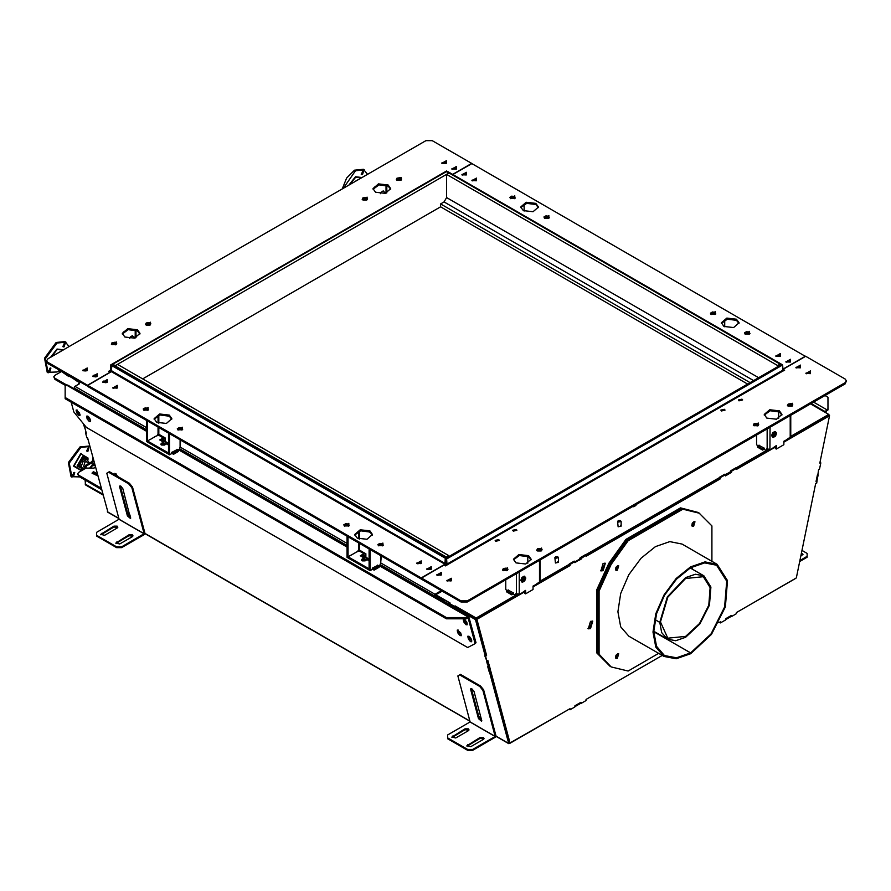 <?xml version="1.0" encoding="UTF-8"?>
<svg xmlns="http://www.w3.org/2000/svg" width="891" height="891" viewBox="0 0 891 891"><rect width="100%" height="100%" fill="white"/><g stroke="black" fill="none" stroke-linecap="round" stroke-linejoin="round"><path stroke-width="1.34" d="M115.641 475.282L115.084 473.555L115.93 473.667L117.345 476.262M720.418 622.954L719.672 622.23L718.837 622.709L720.418 621.795L720.418 622.954L725.441 620.058L725.441 618.9L731.455 615.425L731.455 616.583L736.467 613.687L736.467 612.529L795.552 578.426M489.371 671.614L508.817 743.695L569.204 709.102L569.962 709.826L574.973 706.931L574.973 705.772L580.999 702.297L580.999 703.456L586.011 700.56L586.011 699.402L662.213 655.408L586.011 699.402M575.475 705.483L580.498 702.587L580.498 703.456L575.475 706.351L575.475 705.483M725.942 618.61L730.954 615.714L730.954 616.583L725.942 619.479L725.942 618.61M725.441 619.189L725.942 619.479M574.973 706.062L575.475 706.351M813.995 405.951L814.14 405.282L810.565 403.835M814.14 405.282L811.088 403.534M829.387 415.685L828.875 415.384M829.488 415.217L828.753 414.794M818.105 474.925L817.381 475.115L816.089 481.463L816.813 481.263L818.105 474.925L817.493 474.569M524.576 591.824L476.908 619.345L486.586 655.486L485.617 656.344L486.909 661.189L487.878 660.331L489.437 666.145L488.468 667.003L489.772 671.847L490.741 670.979L510.098 743.228L509.34 742.793L490.228 671.435L509.351 742.771M107.945 512.08L87.641 438.082L86.884 437.648L85.592 432.803L86.104 432.347M85.592 432.803L86.338 433.238L83.977 424.439M489.616 670.166L490.351 669.52L489.048 664.675L488.324 665.321L489.616 670.166M486.519 660.955L487.566 664.886L489.048 664.675M487.566 664.886L488.324 665.321M485.105 655.687L475.438 619.624L476.173 618.978L485.829 655.052L484.86 655.91L486.909 661.189M487.366 660.777L488.301 664.252L487.366 660.777M475.438 619.624L459.89 610.647L460.625 610.001L476.173 618.978M443.952 600.378L435.042 595.233L434.318 595.879L454.878 607.751L454.688 607.027L459.7 609.923L460.424 609.277L460.625 610.001M459.7 609.923L459.89 610.647M454.688 607.027L455.412 606.381L460.424 609.277M448.864 604.276L449.342 603.842M448.663 603.552L449.498 603.318M443.651 600.657L444.375 600.011L449.387 602.906M146.414 429.662L74.209 387.975L74.488 389.011M74.209 387.975L74.989 386.36L79.399 383.809L78.642 383.375L78.642 384.244M441.312 590.666L435.086 594.264L434.318 595.879L380.134 564.593M95.081 376.926L92.92 376.002M78.642 383.375L80.457 382.328M93.199 375.846L95.682 376.893M86.973 437.704L88.009 439.452M83.242 423.526L85.146 428.794M74.978 386.36L74.332 387.14M93.711 375.278L96.44 376.737M103.857 381.014L106.474 382.529M73.842 378.998L77.595 381.604M61.301 371.269L68.819 376.537M61.301 371.614L54.886 375.323L53.839 376.77L54.886 378.218L66.725 385.057M54.886 378.218L54.886 379.377L65.711 385.625M54.886 379.377L53.839 376.77M77.472 380.958L79.655 382.796M68.696 375.891L73.964 378.931M102.866 494.906L85.536 484.904L85.124 480.06M92.642 473.511L92.642 472.353L93.644 471.773L97.219 473.834M92.642 472.353L97.587 475.204M101.039 488.09L78.709 475.193L77.662 473.745L78.709 472.297L85.97 468.098L94.001 468.098L95.46 467.263M97.776 475.905L92.018 473.154L92.642 472.787M101.407 489.46L78.709 476.351L77.662 473.745M587.96 628.545L589.775 628.166L592.337 620.982M590.521 621.361L592.738 621.138L590.521 628.601L588.305 628.823L590.521 621.361M600.501 570.641L602.316 570.251L604.866 563.067M603.062 563.446L605.279 563.235L603.062 570.685L600.846 570.908L603.062 563.446M653.727 632.487L654.74 631.842M691.271 568.581L691.316 567.378M736.467 612.529L796.342 577.969L815.699 483.368L816.668 483.111L818.551 469.412L819.52 469.156L820.823 462.819L819.854 463.075L829.532 415.763L783.868 442.125M775.337 447.048L736.467 469.49L736.467 468.332L731.455 471.228L731.455 472.386L725.441 475.861L725.441 474.703L720.418 477.598L720.418 478.757L586.011 556.352L586.011 555.193L574.973 562.722L574.973 561.564L569.962 564.46L569.962 565.618L533.096 586.902M510.098 743.228L569.962 708.668L569.962 709.826M488.468 667.003L487.722 666.568L489.014 671.413L489.772 671.847M460.591 609.901L476.173 618.9L517.805 594.865L476.15 618.911L485.829 655.052L486.586 655.486M574.973 561.564L574.227 561.13L569.204 564.025L569.204 565.184L539.367 582.413L569.204 565.184L569.962 565.618M533.096 586.033L534.188 586.189L534.6 585.287L533.096 586.033L533.096 589.508L525.579 593.852L525.579 590.377L518.896 595.021L524.075 591.368M586.011 555.193L585.253 554.759L580.241 557.655L580.241 558.523M725.441 474.703L724.684 474.268L719.672 477.164L719.672 478.322L586.011 555.483L719.672 478.322L720.418 478.757M736.467 468.332L735.721 467.898L730.709 470.793L730.709 471.662M829.532 415.763L828.775 415.329L790.139 437.637L828.753 415.34L828.753 414.471L810.454 403.901M783.868 441.257L784.96 441.413L785.372 440.499L783.868 441.257L783.868 444.732L776.339 449.075L776.339 445.6L769.668 450.245L774.836 446.58M768.565 450.089L736.467 468.621L768.565 450.089M820.823 462.819L819.987 462.396M580.498 558.958L580.999 559.247M730.954 472.096L731.455 472.386M476.908 619.345L476.15 618.911M730.954 616.294L731.455 616.583M730.709 470.793L731.455 471.228M719.672 477.164L720.418 477.598M569.204 564.025L569.962 564.46M580.241 557.655L580.999 558.089M484.86 655.91L485.617 656.344M580.498 703.166L580.999 703.456M557.922 556.897L555.639 557.966L555.639 556.775L557.699 556.775L558.445 557.621L555.416 558.345L554.893 557.621L555.416 563.012L558.445 562.288L557.922 561.564M620.615 520.712L618.332 521.77L618.332 520.578L620.392 520.578L621.138 521.435L618.109 522.159L617.586 521.435L618.109 526.815L621.138 526.091L620.615 525.367M455.112 606.648L455.112 605.869L476.173 618.031L476.173 618.9M725.185 474.558L730.954 471.807L730.208 471.372L730.709 471.083M735.966 468.042L766.316 450.523M790.818 436.367L828.753 414.471M574.472 561.274L575.475 561.564L580.498 558.668L579.74 558.234L580.241 557.944M585.51 554.904L719.672 477.453M444.008 600.334L435.855 595.622L435.855 594.754L435.064 595.21L435.822 595.689M442.114 591.134L435.855 594.754L450.089 602.973L449.342 603.407L454.354 606.303L455.112 605.869M476.173 618.031L515.544 595.299M540.046 581.155L569.204 564.315M725.441 475.282L730.954 472.675L730.954 471.807M574.973 562.143L580.498 559.537L580.498 558.668M449.342 603.407L449.342 604.276L454.8 606.916M575.475 562.433L575.475 561.564M725.942 475.571L725.942 474.703M454.354 607.172L454.354 606.303M633.412 506.11L635.907 504.674M633.735 506.155L635.985 504.852M635.974 505.42L633.735 506.712L635.985 505.409M617.586 521.435L618.231 520.645M554.893 557.621L555.538 556.842M481.786 720.674L479.224 717.066M481.352 719.015L480.438 717.767M481.062 717.923L478.322 716.342L480.85 717.132M481.129 718.168L478.534 716.665M478.478 718.58L470.693 689.523L470.793 688.732L471.907 688.888L473.956 691.405L481.741 720.463L481.641 721.253L478.478 718.58L479.213 717.946L481.786 720.685L479.993 718.881M479.759 718.514L479.08 717.478M128.148 514.374L130.71 517.983L128.905 516.19M130.275 516.323L129.362 515.076M129.986 515.232L127.246 513.65L129.763 514.408M130.053 515.477L127.458 513.973M127.703 513.238L129.763 514.419L127.736 513.238M128.672 515.822L128.003 514.786M467.263 623.99L466.739 622.052L463.342 619.178L463.743 621.963L465.96 624.669L467.151 624.836L467.252 623.978L464.712 621.094L467.118 623.477M464.334 619.234L464.79 620.971L467.04 623.188M466.839 622.43L464.812 619.523M465.67 620.292L465.147 620.76M464.79 620.971L466.884 622.575M465.035 620.76L464.679 619.434M471.796 640.93L469.256 638.056L471.662 640.429M468.878 636.196L469.334 637.923L471.584 640.15M471.384 639.393L469.357 636.486M470.214 637.243L469.691 637.711M469.334 637.923L471.428 639.526M469.579 637.711L469.223 636.397M90.626 420.864L88.086 417.99L90.492 420.363M87.708 416.13L88.164 417.857L90.414 420.084M90.214 419.327L88.187 416.42M89.044 417.177L88.521 417.645M90.258 419.461L88.053 416.331M117.668 476.451L114.85 473.299L115.318 475.092M799.695 561.553L807.168 557.231L807.168 553.467L801.967 550.46M799.895 560.562L807.168 556.363M801.432 553.088L802.958 554.336L800.809 556.129M801.254 553.924L802.836 554.77M115.908 543.465L128.995 535.714L132.804 536.226M132.258 534.845L132.937 535.792L132.258 536.727L119.717 543.967L115.785 543.031L128.995 534.845L132.258 534.845M100.861 534.778L113.948 527.026L117.757 527.539M117.211 526.158L117.89 527.104L117.211 528.04L104.67 535.279L100.739 534.344L113.948 526.158L117.211 526.158M120.831 486.196L122.88 488.702L130.565 518.562L127.402 515.889L119.617 486.82L119.717 486.041L120.831 486.196M131.835 487.733L128.683 483.869L129.407 483.223L132.57 487.099L131.835 487.733L144.153 533.698L121.599 546.796L121.599 547.664L116.587 547.664L96.529 536.081L96.529 532.317L119.082 519.219L106.764 473.266L109.348 471.64L106.764 473.266M132.57 487.099L144.877 533.052L144.108 534.667L121.599 547.664M116.587 547.664L116.587 546.796L96.529 535.213M116.587 546.796L121.599 546.796M127.613 513.327L120.296 485.963M130.71 517.994L127.858 514.207M129.407 483.223L109.348 471.64M128.683 483.869L108.624 472.286M466.984 746.157L480.082 738.405L483.891 738.917M483.334 737.536L484.013 738.483L483.334 739.419L470.793 746.658L466.862 745.722L480.082 737.536L483.334 737.536M451.937 737.47L465.035 729.718L468.844 730.23M468.287 728.849L468.967 729.796L468.287 730.731L455.746 737.971L451.815 737.035L465.035 728.849L468.287 728.849M482.911 690.436L479.759 686.56L480.483 685.914L483.646 689.79L482.911 690.436L495.184 736.489L472.675 749.487L472.675 750.356L467.664 750.356L447.605 738.773L447.605 735.008L470.158 721.91L457.84 675.957L460.424 674.331L457.84 675.957M483.646 689.79L495.953 735.743L495.184 737.358L472.675 750.356M467.664 750.356L467.664 749.487L447.605 737.904M467.664 749.487L472.675 749.487M478.69 716.019L471.384 688.665M479.213 717.946L478.935 716.899M480.483 685.914L460.424 674.331M479.759 686.56L459.7 674.977M60.744 371.937L59.396 371.157L59.396 370.166M60.399 371.736L60.399 370.745M83.219 469.691L85.725 465.169L93.666 460.591M85.068 468.621L86.728 465.748L93.934 461.594M86.728 465.748L85.725 465.169M90.392 468.098L92.541 465.592L95.059 465.77M86.639 450.857L88.365 447.861M87.953 451.214L88.933 447.928L87.953 448.028L86.973 451.303L87.953 451.214M72.449 475.426L74.176 472.43M73.764 475.783L74.744 472.497L73.764 472.598L72.795 475.872L73.764 475.783M88.966 463.309L86.394 461.816L84.968 461.961L83.554 466.728L84.511 467.285M82.551 469.145L81.003 470.036L74.031 466.015L81.003 453.931L87.986 457.963L87.986 459.745L82.551 456.615L77.127 466.015L82.83 468.978L81.003 470.036M89.935 446.669L88.822 446.023L79.956 446.903L68.373 462.529L71.091 476.741L79.756 476.963M89.724 446.547L80.858 447.427L69.275 463.053L71.993 477.264M83.086 469.123L79.7 465.581L81.582 460.725L85.347 458.553L86.85 459.422L83.086 461.594L81.204 466.45L83.086 469.123L83.62 468.822M92.241 461.415L93.043 458.275M88.398 462.975L88.732 462.106L86.85 459.422M81.582 460.725L83.086 461.594M79.7 465.581L81.204 466.45M361.234 174.179L362.96 171.183M362.548 174.536L363.517 171.25L362.548 171.35L361.568 174.625L362.548 174.536M367.515 174.324L363.417 169.346L354.551 170.226L346.621 178.066L342.267 188.903M364.319 169.869L355.453 170.749L343.391 188.257M62.816 346.465L64.542 343.469M64.13 346.822L65.11 343.536L64.13 343.636L63.15 346.922L64.13 346.822M48.626 371.035L50.353 368.039M49.941 371.391L50.921 368.106L49.941 368.206L48.972 371.491L49.941 371.391M69.097 346.61L64.998 341.632L56.133 342.512L44.55 358.137L47.268 372.349L57.035 371.993L59.396 370.378M65.901 342.155L57.035 343.035L45.452 358.661L48.17 372.872M615.681 656.077L616.472 654.707M615.469 657.335L617.463 653.894M615.681 568.035L616.472 566.665M615.469 569.293L617.463 565.841M691.928 524.008L692.719 522.638M691.717 525.278L693.71 521.825M698.678 512.659L681.548 508.438L626.896 539.991L609.889 563.769L597.794 590.388L597.794 653.493L610.012 666.223M698.555 512.581L680.546 507.859L625.894 539.411L608.887 563.19L596.792 589.809L596.792 652.914L609.889 666.145M597.794 653.493L596.792 652.914M680.546 507.859L681.548 508.438M596.792 589.809L597.794 590.388M626.896 539.991L625.894 539.411M721.677 410.851L721.153 410.127L724.183 409.403L724.706 410.127L721.677 410.851M513.539 531.014L513.016 530.29L516.045 529.566L516.568 530.29L513.539 531.014M495.986 541.149L495.463 540.425L498.492 539.701L499.016 540.425L495.986 541.149M739.229 400.716L738.717 399.992L741.735 399.268L742.259 399.992L739.229 400.716M436.802 575.029L441.312 572.423L441.312 575.029L436.802 575.029M440.867 575.252L440.566 573.726L436.935 574.595L437.258 575.252M446.837 580.821L451.347 578.214L451.347 580.821L446.837 580.821M450.891 581.043L450.59 579.518L446.959 580.386L447.282 581.043M451.202 580.531L450.59 579.807L446.981 580.531M441.168 574.74L440.566 574.016L436.946 574.74M805.932 373.496L810.454 370.89L810.454 373.496L805.932 373.496M809.997 373.719L809.696 372.193L806.065 373.062L806.388 373.719M795.908 367.705L800.419 365.098L800.419 367.705L795.908 367.705M799.962 367.927L799.661 366.401L796.031 367.27L796.354 367.927M800.274 367.415L799.661 366.691L796.053 367.415M810.309 373.206L809.696 372.483L806.077 373.206M787.878 405.928L792.389 403.322L792.389 405.928L787.878 405.928M791.943 406.14L791.642 404.625L788.012 405.494L788.301 406.107M753.775 425.62L758.286 423.013L758.286 425.62L753.775 425.62M757.84 425.831L757.539 424.316L753.909 425.185L754.198 425.798M537.106 550.705L541.628 548.099L541.628 550.705L537.106 550.705M541.171 550.928L540.87 549.402L537.24 550.27L537.529 550.894M503.003 570.396L507.525 567.79L507.525 570.396L503.003 570.396M507.068 570.619L506.767 569.093L503.137 569.962L503.426 570.585M531.125 559.826L528.586 556.786L519.386 555.572L513.506 559.826M528.586 555.628L518.918 554.525L513.45 559.247L516.045 562.867L525.712 563.981L531.181 559.247L528.586 555.628M781.897 415.05L779.358 412.01L770.158 410.796L764.278 415.05M779.358 410.851L769.69 409.737L764.222 414.471L766.817 418.091L776.473 419.204L781.953 414.471L779.358 410.851M503.181 570.218L505.687 569.316L507.38 570.106L506.767 569.382L503.148 570.106M537.284 550.527L539.79 549.624L541.483 550.415L540.87 549.691L537.251 550.415M753.953 425.441L756.459 424.539L758.141 425.33L757.539 424.606L753.92 425.33M788.056 405.75L790.562 404.848L792.255 405.639L791.642 404.915L788.023 405.639M421.51 578.07L421.51 579.228L460.948 602.004L460.948 600.846L467.318 600.846L845.136 382.718L846.45 380.88L845.136 379.043L805.687 356.266L783.111 369.297L784.615 370.166L783.111 371.035L782.61 364.954L446.58 558.958L447.082 565.039L445.578 565.908L444.074 565.039L421.51 578.07L460.948 600.846M783.111 369.297L783.612 370.745M846.45 380.88L845.136 383.876L845.136 382.718M467.318 600.846L467.318 602.004L845.136 383.876M467.318 602.004L460.948 602.004M446.58 558.958L445.578 558.379L446.268 565.507M445.578 558.379L781.607 364.374L782.61 364.954M738.995 400.85L742.593 399.992L741.98 399.135L738.372 399.992L738.995 400.85M721.443 410.985L725.04 410.127L724.428 409.27L720.819 410.127L721.443 410.985M513.294 531.159L516.903 530.29L516.29 529.432L512.681 530.29L513.294 531.159M495.741 541.294L499.35 540.425L498.726 539.567L495.129 540.425L495.741 541.294M456.359 166.461L456.359 169.067L451.848 169.067L456.359 166.461M455.914 169.279L455.613 167.764L451.982 168.633L452.305 169.279M446.335 160.67L446.335 163.276L441.813 163.276L446.335 160.67M445.879 163.487L445.578 161.973L441.947 162.841L442.27 163.487M446.191 162.986L445.578 162.262L441.958 162.986M456.214 168.778L455.613 168.054L451.993 168.778M87.229 367.994L87.229 370.6L82.718 370.6L87.229 367.994M86.772 370.823L86.483 369.297L82.841 370.166L83.164 370.823M97.264 373.786L97.264 376.392L92.742 376.392L97.264 373.786M96.807 376.615L96.506 375.089L92.876 375.957L93.199 376.615M97.119 376.102L96.506 375.378L92.887 376.102M87.084 370.311L86.483 369.587L82.863 370.311M116.32 341.932L116.32 344.539L111.809 344.539L116.32 341.932M115.863 344.761L115.563 343.235L111.932 344.104L112.221 344.728M150.423 322.241L150.423 324.847L145.912 324.847L150.423 322.241M149.966 325.07L149.666 323.544L146.035 324.413L146.324 325.037M367.092 197.156L367.092 199.762L362.57 199.762L367.092 197.156M366.635 199.974L366.335 198.459L362.704 199.328L362.993 199.94M401.195 177.465L401.195 180.071L396.684 180.071L401.195 177.465M400.738 180.283L400.438 178.768L396.807 179.637L397.096 180.249M390.692 189.193L388.153 186.152L378.965 184.938L373.073 189.193M375.612 192.233L385.28 193.336L390.748 188.614L388.153 184.994L378.486 183.88L373.017 188.614L375.612 192.233M139.92 333.969L137.381 330.929L128.193 329.715L122.301 333.969M124.84 337.01L134.508 338.123L139.976 333.39L137.381 329.77L127.725 328.668L122.245 333.39L124.84 337.01M396.851 179.893L399.357 178.991L401.05 179.782L400.438 179.058L396.818 179.782M362.748 199.584L365.254 198.682L366.947 199.473L366.335 198.749L362.715 199.473M146.079 324.669L148.597 323.767L150.278 324.558L149.666 323.834L146.057 324.558M111.976 344.36L114.482 343.458L116.175 344.249L115.563 343.525L111.954 344.249M111.809 370.712L111.141 371.77L109.548 371.903M452.606 174.424L471.662 163.421L432.213 140.644L425.842 140.644L48.036 358.772L46.711 360.61L48.036 363.606L87.73 386.237M48.036 363.606L46.711 360.61M168.477 331.508L170.482 330.349M376.615 211.345L378.619 210.187M394.167 201.21L396.183 200.052M150.924 341.643L152.929 340.485M87.485 386.382L87.485 385.224L48.036 362.448M87.485 385.224L110.05 372.193L108.546 371.324L110.15 370.511M112.812 364.809L111.553 365.533L110.551 364.954L446.58 170.949L447.583 171.818M110.551 364.954L110.551 370.277M447.583 171.529L446.837 171.963M111.553 370.856L111.553 365.533M110.05 371.614L110.05 370.456M153.219 340.317L150.635 341.81M170.771 330.182L168.187 331.675M378.909 210.02L376.336 211.512M396.462 199.885L393.889 201.377M426.767 569.238L431.289 566.631L431.289 569.238L426.767 569.238M430.832 569.46L430.531 567.935L426.9 568.803L427.223 569.46M416.743 563.446L421.254 560.84L421.254 563.446L416.743 563.446M420.797 563.669L420.507 562.143L416.865 563.012L417.188 563.669M112.812 387.975L117.322 385.369L117.322 387.975L112.812 387.975M116.866 388.198L116.565 386.672L112.934 387.54L113.257 388.198M102.777 382.183L107.288 379.577L107.288 382.183L102.777 382.183M106.842 382.406L106.541 380.88L102.911 381.749L103.233 382.406M421.109 563.157L420.507 562.433L416.888 563.157M117.178 387.685L116.565 386.961L112.957 387.685M107.143 381.894L106.541 381.17L102.922 381.894M431.144 568.948L430.531 568.224L426.912 568.948M378.374 545.637L382.885 543.031L382.885 545.637L378.374 545.637M382.473 545.827L382.139 544.334L378.497 545.203L378.831 545.86L381.092 544.969L382.395 545.871M344.271 525.946L348.782 523.34L348.782 525.946L344.271 525.946M348.37 526.135L348.025 524.643L344.394 525.512L344.717 526.169M177.755 429.818L182.276 427.212L182.276 429.818L177.755 429.818M181.853 429.997L181.519 428.515L177.888 429.384L178.211 430.03M143.651 410.127L148.162 407.521L148.162 410.127L143.651 410.127M147.75 410.305L147.416 408.824L143.785 409.693L144.108 410.339L146.369 409.459L147.672 410.35M171.774 419.249L169.234 416.208L160.035 414.994L154.154 419.249M169.234 415.05L159.567 413.936L154.098 418.67L156.693 422.289L166.35 423.392L171.829 418.67L169.234 415.05M372.382 535.068L369.843 532.027L360.655 530.813L354.774 535.068M369.843 530.869L360.187 529.766L354.707 534.489L357.313 538.108L366.969 539.222L372.449 534.489L369.843 530.869M348.637 525.657L348.025 524.933L344.416 525.657M182.132 429.529L181.519 428.805L177.899 429.529L179.592 428.738L182.098 429.64M148.017 409.838L147.416 409.114L143.796 409.838L145.489 409.047L147.995 409.949M382.74 545.348L382.139 544.624L378.519 545.348L380.201 544.557L382.707 545.459M444.832 565.473L445.767 564.616M421.51 578.938L421.254 577.925L444.932 564.259L445.333 558.234L111.809 365.678L112.812 365.098L446.335 557.944M421.254 577.925L87.73 385.369L111.408 371.703L111.809 365.678M445.333 558.234L446.335 557.655M421.254 579.083L87.73 386.527L87.73 385.369M466.394 172.253L466.394 174.859L461.883 174.859L466.394 172.253M465.937 175.07L465.637 173.556L462.006 174.424L462.329 175.07M476.429 178.044L476.429 180.65L471.907 180.65L476.429 178.044M475.972 180.862L475.671 179.347L472.041 180.216L472.364 180.862M780.36 353.515L780.36 356.122L775.838 356.122L780.36 353.515M779.903 356.344L779.603 354.818L775.972 355.687L776.295 356.344M790.384 359.307L790.384 361.913L785.873 361.913L790.384 359.307M789.938 362.136L789.638 360.61L786.007 361.479L786.33 362.136M476.284 180.361L475.671 179.637L472.052 180.361M780.215 355.832L779.603 355.108L775.983 355.832M790.239 361.623L789.638 360.9L786.018 361.623M466.249 174.569L465.637 173.845L462.028 174.569M514.786 195.853L514.786 198.459L510.276 198.459L514.786 195.853M514.374 198.637L514.04 197.156L510.409 198.025L510.732 198.671M548.901 215.544L548.901 218.15L544.379 218.15L548.901 215.544M548.477 218.328L548.143 216.847L544.512 217.716L544.835 218.362M715.406 311.672L715.406 314.278L710.895 314.278L715.406 311.672M714.994 314.467L714.66 312.975L711.018 313.844L711.352 314.501M749.509 331.363L749.509 333.969L744.999 333.969L749.509 331.363M749.097 334.158L748.763 332.666L745.132 333.535L745.455 334.192M739.018 323.4L736.467 320.359L727.279 319.145L721.398 323.4M723.938 326.44L733.594 327.554L739.073 322.82L736.467 319.201L726.811 318.098L721.342 322.82L723.938 326.44M538.398 207.581L535.859 204.54L526.659 203.326L520.778 207.581M523.318 210.621L532.985 211.724L538.454 207.002L535.859 203.382L526.191 202.268L520.723 207.002L523.318 210.621M548.756 217.861L548.143 217.137L544.524 217.861L546.216 217.07L548.722 217.972M715.261 313.988L714.66 313.264L711.04 313.988M749.364 333.68L748.763 332.956L745.143 333.68L746.825 332.889L749.342 333.791M514.653 198.17L514.04 197.446L510.42 198.17L512.113 197.379L514.619 198.281M805.431 356.411L471.907 163.565L452.851 174.569M780.36 365.098L781.362 364.519M447.082 172.108L447.839 171.673L781.362 364.23M805.431 356.122L782.61 369.297M769.668 450.245L767.563 449.944M764.311 449.075L762.551 450.089L757.539 447.193L757.539 446.035L759.087 445.132M764.11 448.028L762.551 448.93L757.539 446.035M756.537 435.031L756.537 444.876L758.041 445.745M758.787 445.311L764.311 448.151L764.311 449.365L766.561 450.668L766.561 448.93L770.08 449.331M766.561 450.668L767.563 449.454M778.6 411.62L778.6 418.48M785.372 440.499L790.818 436.768L790.818 415.239M770.08 427.212L769.98 449.276M775.337 446.179L775.337 448.496L776.339 449.075M790.139 437.748L784.96 441.413M762.551 448.93L762.551 450.089M757.795 425.853L753.352 425.319M758.163 425.686L758.72 424.472L756.749 423.336L754.064 423.76L753.341 425.308M791.899 406.162L788.368 406.151M787.455 405.628L788.401 406.173M792.266 405.995L792.823 404.792L790.863 403.656L788.167 404.069L787.444 405.617M772.441 435.532L773.433 435.521L774.402 432.592M774.791 432.358L774.435 435.142L772.798 436.267M772.085 435.899L773.21 437.503L775.471 436.2L776.596 433.293L775.471 431.678L773.21 432.993L772.085 435.899L772.72 432.703L771.606 435.621L772.731 437.225L771.595 435.621M772.374 435.732L773.355 437.136L775.326 436L776.306 433.46L775.326 432.057L773.355 433.193L772.374 435.732M775.471 431.678L772.731 432.714L774.992 431.411M773.21 432.993L771.595 435.61M775.181 432.97L775.916 433.394L775.003 435.744L773.176 436.802L772.386 435.677M775.07 432.202L775.916 433.394M774.29 435.331L775.003 435.744M776.306 433.46L775.215 432.113M776.061 433.316L775.07 435.855L773.21 436.924M518.896 595.021L516.802 594.72M513.539 593.852L511.779 594.865L506.767 591.969L506.767 590.811L508.327 589.92M513.339 592.816L511.779 593.707L506.767 590.811M505.765 579.807L505.765 589.653L507.269 590.521M508.026 590.087L513.539 592.927L513.539 594.141L515.8 595.444L515.8 593.707L519.308 594.119M515.8 595.444L516.802 594.23M527.828 556.396L527.828 563.257M534.6 585.287L540.046 581.545L540.046 560.016M524.576 590.956L524.576 593.272L525.579 593.852M539.367 582.536L534.188 586.189M511.779 593.707L511.779 594.865M507.035 570.63L503.493 570.619M507.391 570.474L507.948 569.26L505.988 568.124L503.292 568.536L502.58 570.095L503.526 570.641M541.138 550.939L537.596 550.939M541.494 550.783L542.062 549.569L540.091 548.433L537.396 548.845L536.683 550.404L537.629 550.95M521.68 580.319L522.661 580.297L523.63 577.368M524.031 577.145L523.663 579.918L522.026 581.043M521.313 580.676L522.438 582.291L524.699 580.977L525.824 578.07L524.699 576.466L522.438 577.769L521.313 580.676L521.948 577.491L520.834 580.409L521.959 582.012L520.823 580.397L521.948 577.491L524.22 576.187L522.438 577.769M521.603 580.509L522.583 581.912L524.554 580.776L525.534 578.237L524.554 576.833L522.583 577.969L521.603 580.509L522.404 581.578L524.231 580.531L523.518 580.119M524.409 577.747L525.144 578.181L524.231 580.531M524.298 576.978L525.144 578.181M525.534 578.237L524.443 576.9M525.289 578.092L524.298 580.631L522.438 581.712M129.73 338.446L130.309 336.954L132.425 335.74L132.848 336.341M123.337 332.087L126.856 330.06M149.933 325.081L146.402 325.081M150.289 324.925L150.857 323.711L148.886 322.575L146.202 322.988L145.478 324.536M145.489 324.547L146.436 325.092M115.83 344.772L111.386 344.238M116.186 344.617L116.754 343.403L114.783 342.267L112.088 342.679L111.375 344.227M132.748 336.375L132.002 335.985M380.502 193.67L381.081 192.178L383.197 190.952L383.62 191.565M374.109 187.31L377.617 185.283M400.705 180.305L397.174 180.294M401.061 180.138L401.629 178.935L399.658 177.788L396.963 178.211L396.25 179.759L397.208 180.316M366.602 199.996L363.06 199.985M366.958 199.829L367.526 198.615L365.555 197.479L362.86 197.902L362.147 199.45L363.094 200.007M383.52 191.587L382.762 191.197M724.684 319.98L724.684 326.83M714.916 314.512L713.613 313.61L711.386 314.512M711.04 314L712.722 313.198L715.228 314.1M714.994 312.396L712.432 312.006L710.461 313.142L711.018 314.356M715.841 313.966L715.117 312.418M749.019 334.192L747.716 333.301L745.489 334.203M749.097 332.087L746.535 331.697L744.564 332.833L745.132 334.047M749.944 333.657L749.22 332.109M524.075 204.15L524.075 211.011M514.296 198.682L512.993 197.791L510.766 198.693M514.374 196.577L511.813 196.176L509.841 197.312L510.409 198.526M515.221 198.147L514.508 196.599M548.41 218.373L547.096 217.482L544.869 218.384M548.477 216.268L545.916 215.867L543.944 217.003L544.512 218.217M549.324 217.838L548.611 216.29M154.889 436.59L158.553 435.12L163.309 437.871L159.701 439.954L163.465 442.125L161.46 443.284L161.082 444.732M176.953 449.331L178.512 450.233L178.512 451.392L173.489 454.287L171.74 453.274M168.477 454.143L147.538 442.192L147.538 441.034L149.877 439.486M164.523 437.526L160.703 440.533M161.46 443.284L160.837 444.152L164.467 445.021L166.472 443.863L168.477 445.021M168.477 452.984L147.538 441.034M178.512 450.233L173.489 453.129L171.941 452.227M163.465 442.125L163.465 442.994M163.309 437.871L163.71 437.058L165.214 437.926L165.214 441.401L168.477 443.284M169.479 433.728L169.479 454.867L168.477 454.287L168.477 433.149M177.253 449.51L171.74 452.35L171.74 453.564L169.479 454.867M180.116 439.864L180.116 446.992L179.514 449.075L178.011 449.944M146.414 420.407L146.414 441.546L147.538 442.047M147.416 420.986L147.416 442.125M155.19 436.623L149.666 439.809M163.71 437.169L158.854 434.251L157.44 434.596L157.44 435.32M167.23 415.34L170.738 417.367M180.116 446.992L180.695 440.199M158.954 434.418L158.553 435.12M168.354 453.051L168.354 454.21M173.489 453.129L173.489 454.287M181.775 430.041L180.472 429.15L178.245 430.052M182.7 429.507L181.987 427.958M181.853 427.936L179.291 427.535L177.32 428.671L177.888 429.885M148.597 409.815L147.884 408.267M147.75 408.245L145.188 407.844L143.217 408.991L143.785 410.194M355.498 552.42L359.162 550.939L363.929 553.69L360.32 555.772L364.074 557.944L362.069 559.102L361.701 560.55M377.572 565.161L379.12 566.052L379.12 567.211L374.109 570.106L372.36 569.093M369.097 569.962L348.158 558.022L348.158 556.864L350.486 555.316M365.143 553.344L361.323 556.352M362.069 559.102L361.445 559.971L365.087 560.84L367.092 559.682L369.097 560.84M369.097 568.803L348.158 556.864M379.12 566.052L374.109 568.948L372.561 568.057M364.074 557.944L364.074 558.824M363.929 553.69L364.33 552.877L365.833 553.745L365.833 557.22L369.097 559.102M370.099 549.547L370.099 570.685L369.097 570.106L369.097 548.967M377.873 565.328L372.36 568.168L372.36 569.382L370.099 570.685M380.735 555.683L380.735 562.811L380.134 564.894L378.619 565.763M347.022 536.226L347.022 557.365L348.158 557.877M348.025 536.805L348.025 557.944M355.799 552.442L350.286 555.628M364.33 552.999L359.463 550.07L358.059 550.415L358.059 551.139M367.838 531.159L371.347 533.186M380.735 562.811L381.315 556.029M359.563 550.248L359.162 550.939M368.974 568.881L368.974 570.04M374.109 568.948L374.109 570.106M383.319 545.325L382.595 543.777M382.473 543.755L379.911 543.365L377.94 544.501L378.497 545.715M348.292 526.18L346.989 525.278L344.761 526.18M344.416 525.668L346.098 524.866L348.604 525.768M349.216 525.645L348.492 524.086M348.359 524.075L345.808 523.674L343.837 524.81L344.394 526.024M459.968 635.55L461.159 635.706L460.747 632.933L457.35 630.06L457.762 632.844L459.968 635.55M461.271 634.849L458.731 631.975L458.208 630.06L457.239 630.906M470.504 641.631L471.695 641.787L471.283 639.014L467.886 636.141L468.287 638.925L470.504 641.631M78.798 415.484L79.99 415.64L79.577 412.867L76.181 409.994L76.593 412.778L78.798 415.484M80.101 414.783L77.562 411.909L77.038 409.994L76.069 410.84M89.334 421.566L90.526 421.721L90.114 418.948L86.717 416.075L87.118 418.859L89.334 421.566M455.758 618.755L456.615 618.755M168.477 443.685L162.307 440.477L163.376 440.332L163.866 441.312M369.097 559.515L362.927 556.296L363.996 556.151L364.486 557.131M466.394 618.755L446.335 618.755L446.335 617.597L466.394 617.597L466.394 618.755L468.109 617.897L475.07 643.658L476.039 642.79L468.822 616.672L379.633 565.184M71.202 402.175L73.842 412.01L86.472 427.48L467.641 647.557L475.07 643.658M468.287 638.925L469.256 638.056L468.744 636.141L467.775 636.987M463.743 621.963L464.712 621.105L464.2 619.178L463.231 620.025M87.118 418.859L88.086 417.99L87.574 416.075M446.335 617.597L65.166 397.531L65.166 398.689L446.335 618.755M146.414 430.531L67.582 385.023L65.166 385.948L65.166 397.531M466.394 617.597L468.822 616.672M364.92 560.929L362.236 560.929M361.779 560.628L365.254 560.74M366.535 560.005L364.408 558.768M366.257 560.172L364.296 559.002L362.069 559.348M364.241 560.227L364.241 559.403L365.911 560.361M362.069 559.737L364.241 559.403M366.034 560.294L364.296 559.292L362.069 559.637M164.3 445.099L161.616 445.099M161.137 444.676L164.646 444.921M165.926 444.175L163.788 442.95M165.637 444.342L163.688 443.172L161.46 443.518M163.632 444.397L163.632 443.584L165.292 444.542M161.46 443.918L163.632 443.584M165.414 444.464L163.688 443.462L161.46 443.807M824.999 395.504L828.006 397.241L828.006 409.983L826.57 410.807L825.89 412.811M811.133 403.5L825.222 411.631L825.077 412.344M828.006 408.824L825.222 411.631M142.649 378.853L440.566 206.857L440.566 203.961L444.074 201.934L446.58 197.59L446.58 174.424L449.086 172.977L780.104 364.085L780.104 365.243M112.812 364.23L115.318 365.678L448.841 173.121L446.335 171.673L112.812 364.23L112.812 365.098M750.01 382.618L440.566 203.961M747.504 384.066L440.566 206.857M780.104 364.085L777.598 365.533L446.58 174.424M777.598 365.533L777.598 366.691M448.708 579.473L449.32 580.275L451.013 580.152M446.079 556.931L115.062 365.822L117.567 364.374L448.585 555.483L446.079 557.51M448.585 555.483L448.585 556.641M115.062 365.822L115.062 366.401M693.599 526.225L694.924 521.758L693.599 521.881L692.262 526.358L693.599 526.225M691.862 525.902L694.323 521.636M617.352 570.251L618.677 565.774L617.352 565.908L616.015 570.385L617.352 570.251M615.614 569.917L618.076 565.651M617.352 658.293L618.677 653.816L617.352 653.949L616.015 658.427L617.352 658.293M615.614 657.97L618.076 653.704M653.738 633.067L655.297 632.165M691.828 568.904L691.828 567.099M711.898 561.241L711.898 525.957L698.8 512.726L681.793 508.583L627.141 540.135L628.144 540.714L611.148 564.493L599.053 591.112L599.053 654.217L611.148 666.869L628.144 671.023L658.705 653.381M627.141 540.135L610.146 563.914L598.05 590.533L599.053 591.112M681.793 508.583L682.796 509.162L628.144 540.714M699.803 513.305L682.796 509.162M598.05 590.533L598.05 653.638L599.053 654.217M598.05 653.638L611.148 666.869M655.498 632.699L690.603 652.914L711.074 633.902L724.639 606.971L726.733 581.177L716.642 565.206L704.692 562.889L690.581 567.79L676.469 579.183L664.519 595.311L656.522 613.732L653.716 631.641L656.522 646.309L664.519 655.509L676.458 657.836L690.603 652.914L690.603 653.782L711.497 634.392L725.341 606.905L727.468 580.576L717.177 564.293L682.072 544.022L669.865 541.65L655.475 546.651L641.075 558.267L628.879 574.728L620.726 593.529L617.853 611.805L620.726 626.774L628.879 636.163L663.984 656.433L676.18 658.794L690.558 653.805L690.558 652.936L655.453 632.666L653.76 633.601M717.177 564.293L704.981 561.92L690.581 566.921L676.191 578.537L663.984 594.999L655.832 613.799L652.969 632.075L655.832 647.044L663.984 656.433M692.34 569.193L692.296 566.854M659.741 622.341L667.314 596.903L685.569 577.635L695.448 574.205L703.834 575.831L710.895 587.024L709.425 605.1L699.914 623.978L685.569 637.288L675.679 640.729L667.303 639.103L661.712 632.666L659.741 622.408L660.487 621.974L667.838 638.179L685.569 636.419L699.502 623.5L708.735 605.167L710.16 587.615L703.3 576.755L685.569 578.504L667.838 597.215L660.487 621.918L659.741 622.341L655.03 619.624M659.741 622.408L655.019 619.679M508.605 743.406L495.975 736.111M469.925 721.075L144.899 533.419M118.848 518.373L107.377 511.757M365.833 556.34L363.595 555.048M347.022 545.481L179.514 448.763M165.214 440.51L162.975 439.218M435.086 594.264L380.669 562.845M365.833 554.28L364.942 553.768M359.474 550.605L358.605 550.103M347.022 543.421L180.06 447.026M165.214 438.45L164.323 437.938M158.854 434.775L157.985 434.285M146.414 427.591L74.989 386.36M105.116 382.718L103.078 381.548M94.09 375.378L94.702 375.033M83.052 369.932L85.146 371.135M85.124 483.991L102.654 494.115M78.709 475.193L78.709 476.351M144.108 533.798L119.026 519.319M144.153 533.698L119.082 519.219M119.617 486.82L120.341 486.185M127.402 515.889L128.137 515.243M113.948 526.158L113.948 527.026M101.418 533.397L101.418 534.266M116.465 542.084L116.465 542.953M128.995 534.845L128.995 535.714M495.184 736.489L470.103 722.011M495.229 736.389L470.158 721.91M470.693 689.523L471.417 688.877M465.035 728.849L465.035 729.718M452.494 736.089L452.494 736.957M467.541 744.776L467.541 745.644M480.082 737.536L480.082 738.405M89.646 468.098L92.541 464.623L94.635 464.222M87.385 460.179L82.963 457.996L78.553 465.213L82.195 468.61M87.986 459.789L80.858 453.441L73.53 466.138L80.858 470.37L82.596 469.123M358.984 179.247L355.309 181.363M361.601 177.732L355.598 177.253L349.595 184.66M361.935 177.543L355.453 176.763L348.96 185.027M60.566 351.533L56.89 353.66M63.183 350.029L57.18 349.539L51.188 356.957M51.645 365.7L52.937 366.435M63.528 349.829L57.035 349.049L50.553 357.324M50.431 364.987L53.861 366.969M446.981 564.983L783.011 370.979M446.58 564.293L782.61 370.277M445.333 563.569L111.809 371.001M444.932 564.259L111.408 371.703M767.162 428.894L767.162 449.276M790.239 415.574L790.239 437.581M516.401 573.67L516.401 594.052M539.467 560.35L539.467 582.358M519.208 572.044L519.208 594.052M136.033 330.294L136.033 337.656M135.232 330.015L135.232 337.812M386.794 185.506L386.794 192.868M385.992 185.239L385.992 193.035M158.052 415.562L158.052 422.924M158.052 427.123L158.052 434.251M158.854 415.295L158.854 423.203M158.854 427.591L158.854 434.251M358.661 531.392L358.661 538.754M358.661 542.953L358.661 550.07M359.463 531.114L359.463 539.033M359.463 543.41L359.463 550.07M87.563 416.064L86.605 416.921M77.562 411.909L76.593 412.778M458.731 631.975L457.762 632.844M467.82 616.772L379.054 565.518M363.005 556.251L362.247 555.817M347.022 547.029L178.434 449.699M162.385 440.432L161.639 439.998M146.414 431.211L66.591 385.124M813.528 402.119L826.57 409.648M753.53 380.591L444.074 201.934M758.542 377.695L446.58 197.59M416.91 563.257L418.024 563.903M426.945 569.048L428.059 569.694M436.969 574.84L438.082 575.486M107.588 512.047L118.904 518.584M144.877 533.575L469.98 721.276M495.953 736.267L508.817 743.695M103.323 381.303L105.706 382.685M441.791 590.945L435.287 594.687M633.724 506.723L632.643 506.556M621.138 521.435L621.138 526.091M558.445 557.621L558.445 562.288M94.502 463.699L92.074 464.122M111.631 371.491L111.141 371.77M135.354 337.889L132.481 336.119M386.126 193.113L383.253 191.331M163.376 440.332L162.218 439.664M363.996 556.151L362.826 555.483M347.022 546.361L179.013 449.354M703.834 575.831L690.247 567.99M667.303 639.103L653.716 631.251"/></g></svg>
